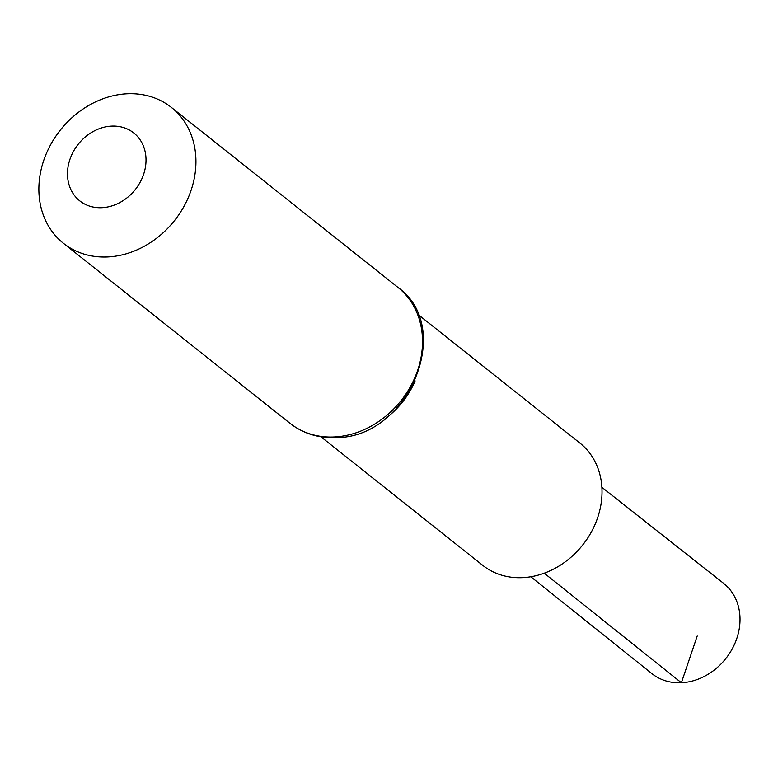 <?xml version="1.0" encoding="UTF-8"?>
<svg xmlns="http://www.w3.org/2000/svg" width="778" height="778" viewBox="0 0 778 778"><rect width="100%" height="100%" fill="white"/><g stroke="black" fill="none" stroke-linecap="round" stroke-linejoin="round"><path stroke-width="1.17" d="M418.058 314.477L579.921 443.071A78.092 65.576 128.5 0 1 595.267 523.925A78.092 65.576 128.5 0 1 522.592 577.646A78.092 65.576 128.5 0 1 482.768 565.363L320.896 436.769M107.675 256.954A86.776 72.86 128.5 0 1 63.426 243.31A86.776 72.86 128.5 0 1 60.363 130.052A86.776 72.86 128.5 0 1 171.384 107.422A86.776 72.86 128.5 0 1 188.422 197.272A86.776 72.86 128.5 0 1 107.675 256.954M101.889 207.697A43.383 36.43 128.5 0 1 75.437 148.112A43.383 36.43 128.5 0 1 142.928 144.903A43.383 36.43 128.5 0 1 101.889 207.697M601.89 487.3L723.598 583.335A57.64 48.401 128.5 0 1 735.064 643.027A57.64 48.401 128.5 0 1 681.392 682.744A57.64 48.401 128.5 0 1 651.886 673.602L530.82 576.761M544.24 573.192L681.392 682.744L697.224 635.996M415.141 380.899A78.092 65.576 128.5 0 1 384.935 418.924M334.268 436.964A86.776 72.86 128.5 0 1 290.019 423.32C303.177 433.531 318.494 438.286 335.95 437.586C408.139 438.189 455.033 327.859 397.976 287.442A86.776 72.86 128.5 0 1 415.014 377.281A86.776 72.86 128.5 0 1 334.268 436.964M63.426 243.31L290.019 423.32M171.384 107.422L397.976 287.442"/></g></svg>
